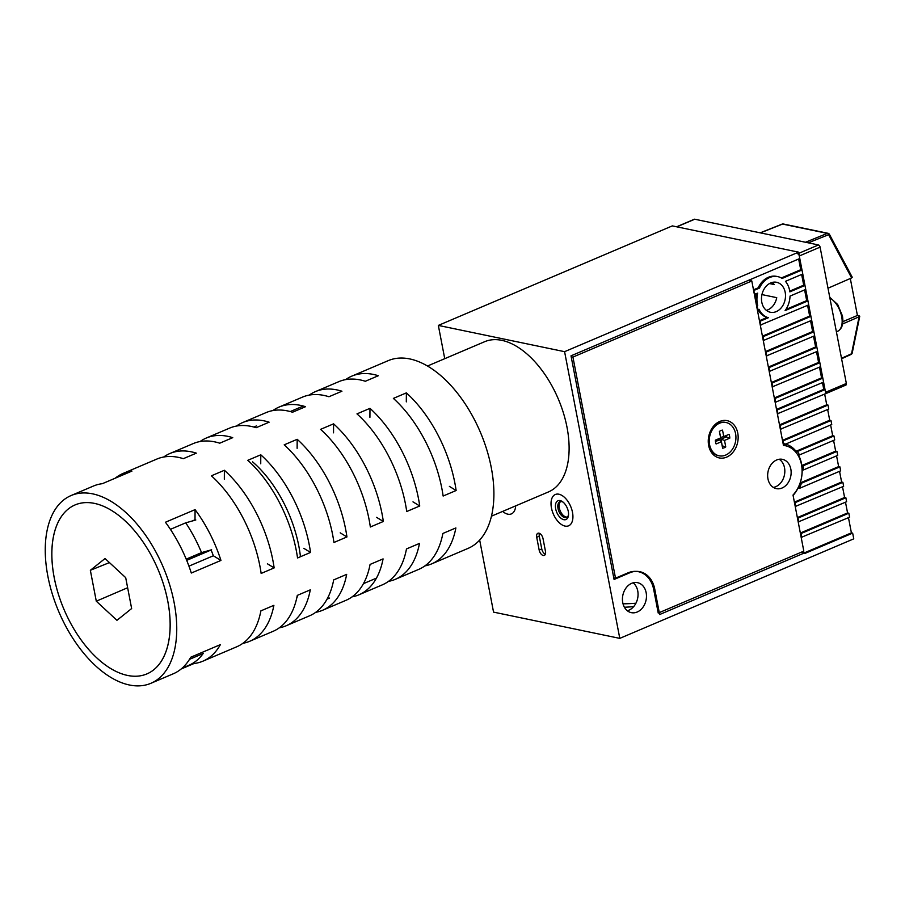 <?xml version="1.0" encoding="UTF-8"?>
<svg xmlns="http://www.w3.org/2000/svg" width="905" height="905" viewBox="0 0 905 905"><rect width="100%" height="100%" fill="white"/><g stroke="black" fill="none" stroke-linecap="round" stroke-linejoin="round"><path stroke-width="1.36" d="M635.932 603.216A68.011 20.374 169.1 0 1 623.025 603.816M633.636 606.644A78.203 23.428 169.1 0 1 624.393 607.232A78.203 23.428 -10.9 0 0 633.636 606.644M565.184 504.379A10.204 5.679 67 0 1 568.442 515.624A10.204 5.679 67 0 1 558.77 515.907A10.204 5.679 67 0 1 555.681 503.814A10.204 5.679 67 0 1 562.514 501.687A10.204 5.679 67 0 1 565.184 504.379M563.136 502.173A8.496 4.729 -113 0 0 559.946 501.766A8.496 4.729 -113 0 0 560.602 514.402A8.496 4.729 -113 0 0 566.598 517.411A8.496 4.729 -113 0 0 568.521 514.832M567.22 517.049A8.496 4.729 67 0 1 561.903 513.848A8.496 4.729 67 0 1 560.636 501.585M567.322 500.533A17.003 9.457 -113 0 0 555.319 494.503A17.003 9.457 -113 0 0 556.62 519.753A17.003 9.457 -113 0 0 568.634 525.794A17.003 9.457 -113 0 0 567.322 500.533M502.66 511.404A17.003 9.457 -113 0 0 511.404 513.893A17.003 9.457 -113 0 0 515.669 505.872A17.003 9.457 67 0 1 511.404 513.893A17.003 9.457 67 0 1 502.66 511.404M756.478 305.29L757.7 305.551A21.087 16.335 -78.3 0 1 757.372 304.137A21.087 16.335 -78.3 0 1 757.677 293.152L754.34 294.193M755.811 301.863A21.087 16.335 -78.3 0 1 756.218 293.763M761.795 302.247A15.306 11.856 101.7 0 0 770.381 312.259A15.306 11.856 101.7 0 0 785.189 292.304A15.306 11.856 101.7 0 0 776.614 282.292A15.306 11.856 101.7 0 0 761.795 302.247M766.388 310.358A15.306 11.856 101.7 0 0 776.739 297.666L761.942 294.589M551.45 507.954A17.003 9.457 -113 0 0 568.634 525.794A17.003 9.457 -113 0 0 572.492 512.332A17.003 9.457 -113 0 0 555.319 494.503A17.003 9.457 -113 0 0 551.45 507.954M622.753 602.651A15.306 11.856 101.7 0 0 631.339 612.651A15.306 11.856 101.7 0 0 646.159 592.696A15.306 11.856 101.7 0 0 637.573 582.684A15.306 11.856 101.7 0 0 622.753 602.651M627.346 610.762A15.306 11.856 101.7 0 0 637.742 590.942A15.306 11.856 101.7 0 0 633.149 582.831M798.663 259L800.733 269.724L801.988 269.995L802.758 273.977L785.45 281.342A21.087 16.335 -78.3 0 1 789.613 290.415A21.087 16.335 -78.3 0 1 789.85 291.874L804.964 285.437L805.733 289.419L790.042 296.093A21.087 16.335 -78.3 0 1 785.11 310.607L807.939 300.89L808.708 304.872L760.291 325.099M783.108 443.597L783.696 443.722A30.6 23.711 -78.3 0 1 785.631 444.016A30.6 23.711 -78.3 0 1 785.755 444.05L785.495 443.993M784.997 443.903A30.6 23.711 -78.3 0 1 796.049 451.278L797.316 451.538A30.6 23.711 -78.3 0 1 799.534 454.898L798.278 454.638A30.6 23.711 -78.3 0 1 801.536 463.767A30.6 23.711 -78.3 0 1 801.83 465.532L803.086 465.804A30.6 23.711 -78.3 0 1 803.425 469.967L837.691 455.385L836.933 451.403L803.086 465.804M783.176 443.97A30.6 23.711 -78.3 0 1 786.728 446.052M545.353 554.222A5.102 2.839 67 0 1 541.756 548.939L539.301 536.201A5.102 2.839 67 0 1 539.425 533.339M772.191 282.439A15.306 11.856 101.7 0 1 774.216 284.532L769.499 283.559M758.107 309.68A21.087 16.335 -78.3 0 0 767.123 317.451L759.442 320.721M845.496 502.207L847.566 512.943L848.833 513.203L849.591 517.185L801.174 537.412M848.833 513.203L800.993 533.554L801.762 537.536M847.566 512.943L800.325 533.034M800.405 533.43L800.993 533.554M842.521 486.766L844.591 497.49L845.858 497.75L846.616 501.732L798.199 521.959M845.858 497.75L798.018 518.101L798.787 522.083M844.591 497.49L797.35 517.581M797.429 517.977L798.018 518.101M839.546 471.313L841.616 482.037L842.883 482.308L843.641 486.29L795.224 506.506M842.883 482.308L795.043 502.648L795.812 506.63M841.616 482.037L794.386 502.128M794.454 502.535L795.043 502.648M836.571 455.86L838.641 466.595L839.908 466.856L840.666 470.838L799.239 488.462L797.984 488.191A30.6 23.711 -78.3 0 1 793.085 495.42M839.908 466.856L801.423 483.225A30.6 23.711 -78.3 0 1 799.239 488.462M838.641 466.595L800.167 482.953L801.423 483.225M803.425 469.967L802.158 469.706A30.6 23.711 -78.3 0 1 800.167 482.953M833.596 440.418L835.666 451.143L836.933 451.403M835.666 451.143L801.83 465.532M830.62 424.965L832.691 435.69L833.958 435.95L834.715 439.932L799.534 454.898M833.958 435.95L797.316 451.538M832.691 435.69L796.049 451.278M827.645 409.513L829.715 420.248L830.982 420.508L831.74 424.49L785.755 444.05M830.982 420.508L783.142 440.848L783.696 443.722M829.715 420.248L782.486 440.339M782.554 440.735L783.142 440.848M824.67 394.06L826.74 404.795L828.007 405.055L828.765 409.037L780.348 429.264M828.007 405.055L780.167 425.407L780.936 429.389M826.74 404.795L779.51 424.886M779.578 425.282L780.167 425.407M822.464 382.6L823.765 389.342L825.032 389.603L825.79 393.585L777.372 413.811M825.032 389.603L777.191 409.954L777.961 413.936M823.765 389.342L776.535 409.433M776.603 409.829L777.191 409.954M819.489 367.147L821.559 377.871L822.815 378.143L823.584 382.125L775.166 402.34M822.815 378.143L774.985 398.483L775.755 402.465M821.559 377.871L774.318 397.962M774.397 398.358L774.985 398.483M816.514 351.694L818.584 362.43L819.84 362.69L820.609 366.672L772.191 386.899M819.84 362.69L772.01 383.041L772.78 387.012M818.584 362.43L771.343 382.521M771.422 382.917L772.01 383.041M813.538 336.253L815.609 346.977L816.864 347.237L817.634 351.219L769.216 371.446M816.864 347.237L769.035 367.588L769.804 371.57M815.609 346.977L768.368 367.068M768.447 367.464L769.035 367.588M810.563 320.8L812.633 331.524L813.889 331.784L814.658 335.766L766.241 355.993M813.889 331.784L766.06 352.135L766.829 356.118M812.633 331.524L765.392 351.615M765.472 352.011L766.06 352.135M807.588 305.347L809.658 316.071L810.914 316.343L811.683 320.325L763.266 340.552M810.914 316.343L763.085 336.683L763.854 340.665M809.658 316.071L762.417 336.174M762.496 336.57L763.085 336.683M804.613 289.894L806.683 300.63L785.891 309.476M801.638 274.453L803.708 285.177L789.737 291.116M750.833 279.351L751.116 280.867M758.175 287.824L759.442 288.095A21.087 16.335 -78.3 0 1 777.791 276.636L776.524 276.376A21.087 16.335 -78.3 0 0 758.175 287.824L753.492 289.815M800.733 269.724L781.366 277.959M848.471 517.66L851.401 532.853L804.534 552.785M803.221 551.394L804.828 553.464L852.657 533.113L853.766 538.848L619.789 638.376L564.584 351.672L438.337 325.415L444.74 358.674M619.789 638.376L493.553 612.119L479.673 540.07M564.584 351.672L798.561 252.156L672.313 225.899L438.337 325.415M801.434 552.14L803.448 552.559M798.561 252.156L799.782 258.525L571.01 355.835L614.076 579.46L629.665 572.82A26.517 20.555 -78.3 0 1 639.858 571.7A26.517 20.555 -78.3 0 1 654.734 589.042L659.643 614.529L804.703 552.819M851.401 532.853L852.657 533.113M767.123 317.451L768.379 317.712L760.11 321.241L760.879 325.223M759.521 321.117L760.11 321.241M768.379 317.712A21.087 16.335 -78.3 0 1 759.035 309.284L757.315 309.646M757.7 305.551L757.134 305.788L757.904 309.77M756.546 305.664L757.134 305.788M753.571 290.211L754.928 294.317M759.442 288.095L754.159 290.335M777.791 276.636A21.087 16.335 -78.3 0 1 782.146 278.435L801.988 269.995M803.708 285.177L804.964 285.437M806.683 300.63L807.939 300.89M536.71 537.298L539.165 550.048A5.102 2.839 -113 0 0 544.312 555.399A5.102 2.839 -113 0 0 545.477 551.36L543.023 538.622A5.102 2.839 -113 0 0 537.864 533.271A5.102 2.839 -113 0 0 536.71 537.298L539.301 536.201M748.537 280.324L751.795 281.003L783.458 445.407A28.903 22.399 -78.3 0 1 785.28 445.69A28.903 22.399 -78.3 0 1 801.491 464.582A28.903 22.399 -78.3 0 1 793.018 495.035L803.821 551.134L658.229 613.058L653.693 589.483A27.207 21.075 101.7 0 0 638.432 571.7A27.207 21.075 101.7 0 0 627.991 572.854L615.513 578.159L613.748 577.786M708.649 445.486A19.039 14.752 101.7 0 0 726.647 457.127A19.039 14.752 101.7 0 0 737.767 433.099A19.039 14.752 101.7 0 0 719.78 421.447A19.039 14.752 101.7 0 0 708.649 445.486M779.171 459.254A14.966 11.595 -78.3 0 1 784.522 467.806A14.966 11.595 -78.3 0 1 773.311 487.399M790.834 469.118A14.966 11.595 -78.3 0 1 776.354 488.632A14.966 11.595 -78.3 0 1 767.96 478.847A14.966 11.595 -78.3 0 1 782.44 459.333A14.966 11.595 -78.3 0 1 790.834 469.118M751.795 281.003L572.933 357.079L571.179 356.717M572.933 357.079L615.513 578.159M726.149 435.577A8.088 6.267 -78.3 0 1 726.364 436.911L720.957 439.208L722.235 445.848L725.753 446.878A9.186 7.116 -78.3 0 1 724.238 447.76A9.186 7.116 -78.3 0 1 722.631 448.213L721.387 441.731L716.104 443.982A9.186 7.116 101.7 0 1 715.369 440.158L720.652 437.907L719.407 431.436A9.186 7.116 101.7 0 1 720.923 430.554A9.186 7.116 101.7 0 1 722.054 430.192A9.186 7.116 101.7 0 1 722.529 430.113L723.774 436.583L729.057 434.332A9.186 7.116 -78.3 0 1 729.792 438.156L724.509 440.407L725.753 446.878M725.731 422.454A17.003 13.179 101.7 0 0 725.414 422.386A17.003 13.179 101.7 0 0 718.887 423.099A17.003 13.179 101.7 0 0 708.592 440.497A17.003 13.179 101.7 0 0 718.491 455.668A17.003 13.179 101.7 0 0 718.808 455.735M719.52 423.235A17.003 13.179 101.7 0 0 709.226 440.622A17.003 13.179 101.7 0 0 719.124 455.803A17.003 13.179 101.7 0 0 725.652 455.091A17.003 13.179 101.7 0 0 735.935 437.692A17.003 13.179 101.7 0 0 726.048 422.511A17.003 13.179 101.7 0 0 719.52 423.235M721.76 430.271L722.529 430.113M723.774 436.583L720.606 437.443L719.452 431.402M726.364 436.911L729.792 438.156M720.957 439.208L724.509 440.407M715.47 441.55L719.509 439.83L721.387 441.731M676.612 226.793L694.316 219.259A2.036 1.131 67 0 1 694.746 219.225L818.459 244.95A2.036 1.131 67 0 1 820.088 247.133L846.345 383.471L825.552 392.318L799.296 255.979A2.036 1.131 -113 0 0 797.667 253.796M850.304 278.491L857.42 315.46L859.184 315.834L859.105 316.784L859.184 315.834M846.345 383.471A2.036 1.131 67 0 1 845.881 385.077L825.089 393.924M842.6 323.979L859.105 316.784L851.526 353.765A2.036 1.324 11.6 0 0 852.216 353.007A2.036 2.036 0 0 1 851.062 354.455A2.036 1.143 -114.4 0 0 851.526 353.765L841.503 358.312M828.007 288.22L851.616 277.926L828.561 234.565A2.036 1.165 -112.2 0 0 827.294 233.377L782.565 224.078A2.036 1.131 -111.7 0 0 782.146 224.101A2.036 1.131 -111.7 0 0 781.83 224.372M842.872 321.648L857.42 315.46M851.696 276.964L851.616 277.926M850.61 354.5A2.036 1.143 -114.4 0 0 851.062 354.455L841.582 358.753M852.25 277.247L829.433 234.35L808.267 242.834M427.465 366.027L484.594 341.728A81.608 45.408 67 0 1 556.043 393.947A81.608 45.408 67 0 1 553.883 488.791A81.608 45.408 67 0 1 548.475 491.924L491.472 516.167M393.381 398.392L406.379 392.872A102.005 56.766 67 0 1 456.131 490.51L443.133 496.031A102.005 56.766 67 0 0 393.381 398.392M356.977 413.879L369.975 408.347A102.005 56.766 67 0 1 419.728 505.986L406.73 511.517A102.005 56.766 67 0 0 356.977 413.879M320.585 429.355L333.583 423.834A102.005 56.766 67 0 1 383.335 521.472L370.337 527.004A102.005 56.766 67 0 0 320.585 429.355M284.193 444.841L297.191 439.31A102.005 56.766 67 0 1 346.943 536.948L333.945 542.48A102.005 56.766 67 0 0 284.193 444.841M247.789 460.317L260.787 454.796A102.005 56.766 67 0 1 310.539 552.435L297.541 557.966A102.005 56.766 67 0 0 247.789 460.317M211.397 475.804L224.395 470.272A102.005 56.766 67 0 1 274.147 567.91L261.149 573.442A102.005 56.766 67 0 0 211.397 475.804M195.073 509.628L165.434 522.242A102.005 56.766 -113 0 1 191.317 573.035L220.956 560.433A102.005 56.766 -113 0 0 195.073 509.628L195.005 519.798L192.132 521.02M71.065 495.555A102.005 56.766 -113 0 0 45.25 549.267A102.005 56.766 -113 0 0 81.597 650.593A102.005 56.766 -113 0 0 150.92 683.286A102.005 56.766 -113 0 0 176.747 629.575A102.005 56.766 -113 0 0 140.399 528.249A102.005 56.766 -113 0 0 71.065 495.555L93.43 486.042A102.005 56.766 -113 0 1 102.322 483.689L131.96 471.086A102.005 56.766 -113 0 0 123.057 473.439A102.005 56.766 -113 0 0 115.207 478.213M123.057 473.439L156.859 459.061A102.005 56.766 -113 0 1 183.342 458.677L196.34 453.145A102.005 56.766 -113 0 0 169.857 453.529A102.005 56.766 -113 0 0 163.669 457.025M169.857 453.529L193.251 443.574A102.005 56.766 -113 0 1 219.745 443.19L232.743 437.658A102.005 56.766 -113 0 0 206.25 438.043A102.005 56.766 -113 0 0 200.062 441.538M206.25 438.043L229.655 428.099A102.005 56.766 -113 0 1 256.138 427.714L269.136 422.183A102.005 56.766 -113 0 0 242.653 422.567A102.005 56.766 -113 0 0 236.465 426.063M242.653 422.567L266.047 412.612A102.005 56.766 -113 0 1 292.53 412.228L305.528 406.696A102.005 56.766 -113 0 0 279.045 407.08A102.005 56.766 -113 0 0 272.858 410.576M279.045 407.08L302.44 397.137A102.005 56.766 -113 0 1 328.934 396.741L341.932 391.22A102.005 56.766 -113 0 0 315.438 391.605A102.005 56.766 -113 0 0 309.25 395.1M315.438 391.605L338.843 381.65A102.005 56.766 -113 0 1 365.326 381.265L378.324 375.733A102.005 56.766 -113 0 0 351.841 376.118A102.005 56.766 -113 0 0 345.653 379.614M424.886 565.897A102.005 56.766 -113 0 0 431.696 563.86L468.089 548.373A102.005 56.766 -113 0 0 493.904 494.662A102.005 56.766 -113 0 0 457.568 393.336A102.005 56.766 -113 0 0 388.234 360.643L351.841 376.118M51.823 553.283A91.812 51.087 -113 0 0 84.538 644.473A91.812 51.087 -113 0 0 146.927 673.897A91.812 51.087 -113 0 0 170.174 625.559A91.812 51.087 -113 0 0 137.458 534.357A91.812 51.087 -113 0 0 75.058 504.933A91.812 51.087 -113 0 0 51.823 553.283M220.956 560.433L213.331 555.772A91.812 51.087 -113 0 0 211.114 549.991L186.702 560.365M213.331 555.772L188.941 566.145M194.032 662.494L194.021 663.523A102.005 56.766 -113 0 0 202.924 661.17A102.005 56.766 -113 0 0 220.379 644.632L190.74 657.234A102.005 56.766 -113 0 1 173.285 673.784L150.92 683.286M194.021 663.523L181.147 668.999M242.902 643.308A102.005 56.766 -113 0 0 249.712 641.272A102.005 56.766 -113 0 0 273.887 605.332L260.889 610.864A102.005 56.766 -113 0 1 236.714 646.792L202.924 661.17M279.306 627.821A102.005 56.766 -113 0 0 286.116 625.785A102.005 56.766 -113 0 0 310.291 589.856L297.293 595.388A102.005 56.766 -113 0 1 273.106 631.317L249.712 641.272M315.698 612.334A102.005 56.766 -113 0 0 322.508 610.309A102.005 56.766 -113 0 0 346.683 574.37L333.685 579.901A102.005 56.766 -113 0 1 309.51 615.83L286.116 625.785M352.09 596.859A102.005 56.766 -113 0 0 358.9 594.823A102.005 56.766 -113 0 0 383.075 558.894L370.077 564.426A102.005 56.766 -113 0 1 345.902 600.354L322.508 610.309M388.494 581.372A102.005 56.766 -113 0 0 395.293 579.336A102.005 56.766 -113 0 0 419.479 543.407L406.481 548.939A102.005 56.766 -113 0 1 382.295 584.868L358.9 594.823M431.696 563.86A102.005 56.766 -113 0 0 455.871 527.932L442.873 533.464A102.005 56.766 -113 0 1 418.698 569.392L395.293 579.336M267.394 563.792L274.147 567.91M224.338 479.277L224.395 470.272M303.797 548.317L310.539 552.435M260.731 463.79L260.787 454.796M340.19 532.83L346.943 536.948M297.123 448.314L297.191 439.31M376.582 517.355L383.335 521.472M333.526 432.828L333.583 423.834M412.985 501.868L419.728 505.986M369.919 417.352L369.975 408.347M449.378 486.381L456.131 490.51M406.311 401.865L406.379 392.872M195.808 519.99L185.717 522.83A100.308 55.816 67 0 1 194.281 537.208A100.308 55.816 67 0 1 201.544 552.616L186.204 559.143M211.634 549.765L201.544 552.616M70.081 622.188A91.812 51.087 -113 0 0 146.927 673.897A91.812 51.087 -113 0 0 151.916 556.643A91.812 51.087 -113 0 0 75.058 504.933A91.812 51.087 -113 0 0 70.081 622.188M185.717 522.83L170.411 529.346M202.912 653.874L203.184 653.512A100.308 55.816 67 0 1 202.912 653.874A100.308 55.816 67 0 1 188.84 665.311L182.12 668.173M203.184 653.512L189.518 659.326M109.437 562.593L90.353 570.297L96.292 601.192L127.639 587.73M90.353 570.297L105.048 558.521L125.693 577.65L131.644 608.545L116.949 620.321L96.292 601.192M296.682 598.318A93.509 52.038 -113 0 0 297.768 595.185A93.509 52.038 -113 0 1 296.682 598.318M300.46 556.722A93.509 52.038 -113 0 0 252.608 461.878A93.509 52.038 -113 0 1 300.46 556.722M628.602 572.605L629.665 572.82M541.756 548.939L539.165 550.048M805.495 242.257L827.294 233.377A2.036 1.584 101.7 0 1 828.041 233.309L783.311 223.999A2.036 1.584 101.7 0 0 782.565 224.078L760.415 232.879M820.088 247.133L799.296 255.979M694.746 219.225L676.838 226.838M798.787 253.321L818.459 244.95M829.862 297.892A18.7 10.408 67 0 1 841.684 316.592A18.7 10.408 67 0 1 837.442 331.388C842.057 328.99 843.72 323.843 842.431 315.935L837.679 304.521L829.749 297.304M785.28 445.69L783.436 445.305M718.491 455.668L719.124 455.803M725.414 422.386L726.048 422.511M760.189 232.834L782.146 224.101A2.036 2.036 0 0 1 783.311 223.999M859.75 316.264L852.216 353.007M829.433 234.35A2.036 2.036 0 0 0 828.041 233.309M836.401 331.83L837.442 331.388M363.448 583.646L376.446 578.125M290.256 411.56L303.254 406.028M327.056 599.133L329.578 598.058M253.853 427.036L256.375 425.961"/></g></svg>
